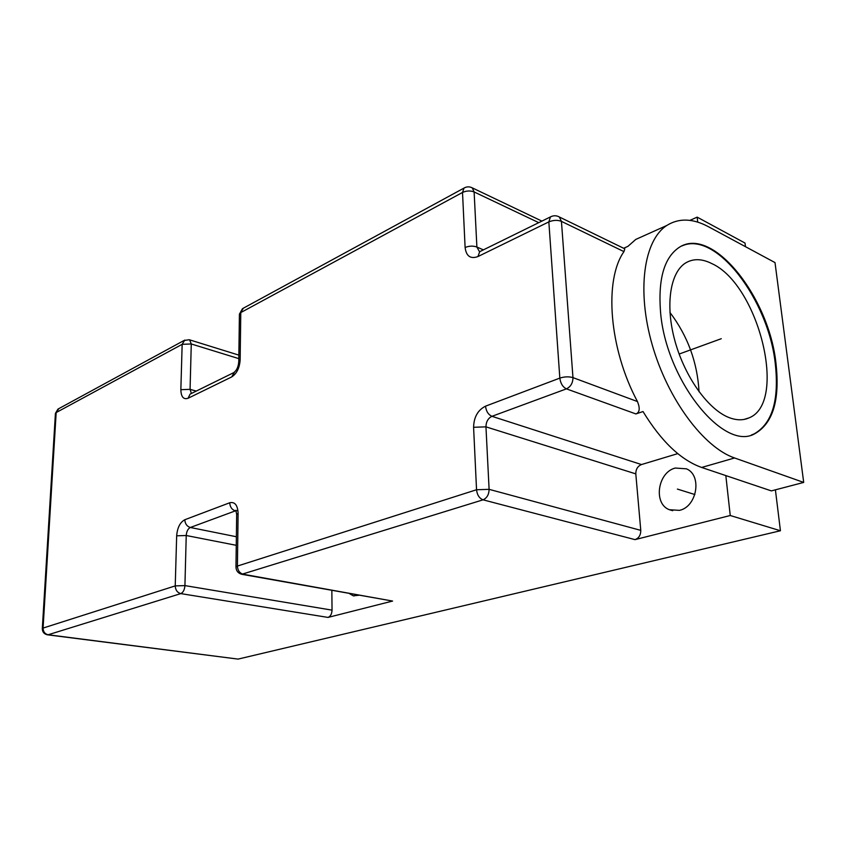 <?xml version="1.0" encoding="UTF-8"?>
<svg xmlns="http://www.w3.org/2000/svg" width="846" height="846" viewBox="0 0 846 846"><rect width="100%" height="100%" fill="white"/><g stroke="black" fill="none" stroke-linecap="round" stroke-linejoin="round"><path stroke-width="1.27" d="M624.221 248.544L624.803 248.83L623.957 251.622C603.864 280.089 609.078 348.605 637.461 401.554C640.2 408.332 639.682 412.457 635.896 413.937L643.013 411.547C661.286 441.411 680.84 460.055 701.662 467.457L771.351 490.892L803.7 482.421L775.01 262.598L708.313 226.654C692.694 218.31 678.841 217.919 666.743 225.501C643.848 240.285 636.53 290.442 652.245 344.925C667.822 399.397 703.735 447.46 734.592 457.972L803.7 482.421M689.902 220.372L697.167 217.136L697.717 222.117M697.167 217.136L745.03 243.066L745.474 246.683M775.401 489.834L780.435 530.749L730.246 515.51L635.018 539.632L483.045 499.827C479.322 498.347 477.155 494.984 476.541 489.749L473.591 427.293C473.866 417.11 477.842 410.067 485.53 406.165L559.83 378.109C564.525 376.607 568.903 376.449 572.964 377.623L637.461 401.554M725.826 475.579L730.246 515.51M645.71 234.955L635.769 239.429L627.933 246.345L623.639 248.269M677.773 453.625L641.49 464.549C637.683 466.157 635.79 469.266 635.801 473.876L640.771 530.357C640.782 535.095 638.867 538.183 635.018 539.632M679.465 510.36C697.051 506.754 702.296 475.251 686.466 468.832L675.309 468.039C657.638 472.258 653.08 503.782 669.376 509.726L679.465 510.36M640.771 530.357L489.104 489.337L476.541 489.749L237.409 566.059L238.107 513.353L236.679 514.474L235.96 567.042L237.409 566.059C237.705 570.447 239.64 573.176 243.193 574.244L392.586 601.062L242.104 574.36M392.586 601.062L328.005 617.421L180.801 593.606C177.322 592.634 175.471 590.064 175.228 585.897L176.666 535.814C177.353 527.671 180.071 522.31 184.819 519.73L229.721 502.767C234.881 501.625 237.684 505.157 238.107 513.353M331.844 590.455L332.044 610.146C331.833 613.995 330.49 616.417 328.005 617.421M349.44 593.606L353.279 595.806L358.778 595.277M780.435 530.749L238.086 659.097L47.577 634.828M243.415 308.156L239.407 314.352M180.854 389.689L190.075 389.34L191.27 343.973L182.154 344.322L180.854 389.689C181.076 396.89 183.487 399.756 188.066 398.265L231.667 376.956C236.7 373.721 239.524 368.073 240.148 360.026L240.782 312.565L462.519 192.454L465.11 247.518C469.107 245.848 473.041 245.689 476.89 247.032L474.12 191.947C470.313 190.509 466.442 190.678 462.519 192.454L464.01 188.087L464.919 187.59M58.839 408.629L56.174 412.562L182.154 344.322L184.819 340.05M42.311 628.557L43.072 628.07C43.188 631.75 44.88 633.982 48.148 634.764L47.45 634.817C44.077 634.056 42.363 631.973 42.311 628.557L55.413 413.546M485.53 406.165C486.143 411.262 488.279 414.646 491.938 416.317C488.079 418.241 486.08 421.752 485.953 426.849L489.104 489.337C488.956 494.603 486.936 498.093 483.045 499.827L241.755 574.297C238.086 573.271 236.15 570.849 235.96 567.042M332.044 610.146L184.925 585.601C184.576 589.789 183.201 592.454 180.801 593.606L48.148 634.764L238.086 659.097M641.49 464.549L491.938 416.317L566.429 388.864C562.759 387.034 560.57 383.45 559.83 378.109L548.843 221.895L477.969 256.55C470.524 259.236 466.241 256.222 465.11 247.518M557.905 216.301L559.333 216.978L561.437 221.366C557.514 219.875 553.326 220.055 548.843 221.895L550.45 216.904L551.38 216.449M775.994 363.516C769.067 296.65 711.824 224.761 678.746 247.677C664.142 257.861 658.072 279.138 660.504 311.529C665.612 379.632 723.415 451.658 754.579 433.85C772.884 423.635 780.023 400.19 775.994 363.516M751.46 434.96L753.839 434.072C772.165 423.846 779.314 400.412 775.285 363.748C768.528 299.949 715.949 230.324 682.056 245.89M729.252 417.649C736.549 420.399 743.084 420.494 748.858 417.945C788.165 403.013 758.64 284.51 711.772 263.571C701.979 258.643 693.297 258.421 685.715 262.894C670.074 272.338 665.009 305.417 675.055 341.382C684.996 377.348 708.462 409.824 729.252 417.649M699.05 391.772C697.4 362.384 687.703 335.947 669.947 312.449M694.883 494.54L677.382 489.083M692.832 349.07L721.278 338.707M679.137 354.051L720.337 339.045M623.957 251.622L561.437 221.366L572.964 377.623C572.901 382.995 570.722 386.738 566.429 388.864L635.896 413.937M701.662 467.457L734.592 457.972M483.394 249.877L476.89 247.032L479.502 251.759M189.229 339.722L183.92 340.547L57.962 409.104L55.424 413.366L56.174 412.562L43.072 628.07L175.228 585.897L184.925 585.601L186.236 535.507L236.256 545.31M471.211 187.378L472.258 187.865C469.488 186.448 466.738 186.522 464.01 188.087L242.506 308.653L239.418 314.152L238.773 361.506L240.148 360.026M231.667 376.956L234.395 372.293M191.048 393.644L190.117 394.099L188.066 398.265M196.251 391.085L190.075 389.34L191.408 393.464M238.858 355.119L189.589 339.838L191.27 343.973L238.805 358.63M236.679 510.72L235.865 510.286L236.679 514.601M236.087 510.709L235.389 510.868L236.214 511.047M184.819 519.73C185.063 523.801 186.903 526.381 190.329 527.481L236.372 536.745M176.666 535.814L186.236 535.507C186.575 531.425 187.939 528.75 190.329 527.481L235.389 510.868C231.899 509.704 230.017 506.997 229.721 502.767M635.801 473.876L485.953 426.849L473.591 427.293M480.613 251.241L479.703 251.696L477.969 256.55M541.895 221.102L472.258 187.865L474.12 191.947L538.754 222.657M624.803 248.83L559.333 216.978C556.425 215.381 553.464 215.36 550.45 216.904L479.576 251.738M672.707 510.698L669.376 509.726M354.136 595.954L353.279 595.806M238.773 361.506C238.403 366.773 236.711 370.495 233.686 372.674L190.889 393.718M635.769 239.429L666.743 225.501M753.839 434.072L754.579 433.85M744.068 419.426L748.858 417.945"/></g></svg>

